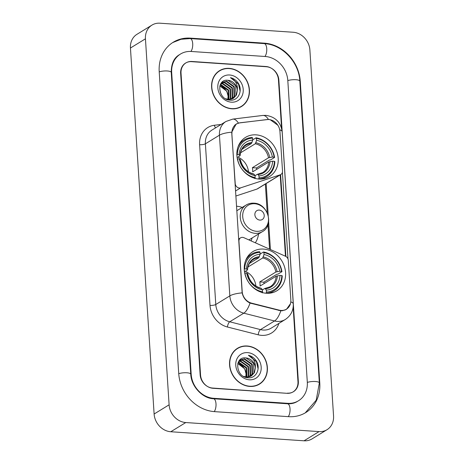 <?xml version="1.0" encoding="UTF-8"?>
<svg xmlns="http://www.w3.org/2000/svg" width="464" height="464" viewBox="0 0 464 464"><rect width="100%" height="100%" fill="white"/><g stroke="black" fill="none" stroke-linecap="round" stroke-linejoin="round"><path stroke-width="0.7" d="M231.965 133.359A11.699 10.08 58.5 0 1 236.367 124.103A11.699 10.08 58.5 0 1 239.94 122.867L266.887 119.573A11.699 10.08 58.5 0 1 268.702 119.526A11.699 10.08 58.5 0 1 279.949 131.498L282.512 171.071A4.333 3.735 -121.5 0 1 280.877 174.499A4.333 3.735 -121.5 0 1 280.198 174.812L240.694 187.839A4.333 3.735 -121.5 0 1 239.378 188.001A4.333 3.735 -121.5 0 1 235.213 183.564L231.78 133.47M263.5 249.075A22.962 19.784 58.5 0 0 252.921 251.598A22.962 19.784 58.5 0 0 245.439 275.813A22.962 19.784 58.5 0 0 266.359 293.26A22.962 19.784 58.5 0 0 276.938 290.737A22.962 19.784 58.5 0 0 284.42 266.522A22.962 19.784 58.5 0 0 263.5 249.075M256.116 134.856A22.962 19.784 58.5 0 0 245.531 137.379A22.962 19.784 58.5 0 0 238.055 161.6A22.962 19.784 58.5 0 0 258.97 179.046A22.962 19.784 58.5 0 0 269.555 176.523A22.962 19.784 58.5 0 0 277.031 152.302A22.962 19.784 58.5 0 0 256.116 134.856M236.483 206.219A22.962 19.784 -121.5 0 1 236.57 206.225A22.962 19.784 -121.5 0 1 242.214 207.431M290.841 299.906L288.283 260.333A4.333 3.735 -121.5 0 0 285.464 256.244L243.919 237.707A4.333 3.735 -121.5 0 0 240.572 237.841A4.333 3.735 -121.5 0 0 238.943 241.268L242.191 291.479A11.699 10.08 58.5 0 0 251.598 303.154L279.212 310.149A11.699 10.08 58.5 0 0 286.439 309.163A11.699 10.08 58.5 0 0 290.841 299.906M258.529 234.018A22.962 19.784 -121.5 0 1 255.316 242.794M235.828 196.04L256.957 189.074A4.333 3.735 58.5 0 0 257.642 188.755L280.877 174.499M281.59 128.371L278.446 79.808A12.998 11.2 58.5 0 0 265.947 66.509L191.91 61.48A12.998 11.2 58.5 0 0 185.919 62.907A12.998 11.2 58.5 0 0 181.03 73.19L200.547 374.993A12.998 11.2 58.5 0 0 213.046 388.293L287.083 393.321A12.998 11.2 58.5 0 0 293.074 391.894A12.998 11.2 58.5 0 0 297.963 381.611L293.155 307.284M213.689 398.298L287.726 403.326A23.397 20.155 58.5 0 0 298.509 400.757A23.397 20.155 58.5 0 0 307.313 382.243L287.802 80.446A23.397 20.155 58.5 0 0 265.304 56.504L191.267 51.475A23.397 20.155 58.5 0 0 180.484 54.044A23.397 20.155 58.5 0 0 171.68 72.552L191.191 374.355A23.397 20.155 58.5 0 0 213.689 398.298L213.028 398.704M319.041 431.601A17.33 14.929 58.5 0 0 327.027 429.699A17.33 14.929 58.5 0 0 333.552 415.982L309.882 49.984A17.33 14.929 58.5 0 0 293.219 32.254L159.952 23.2A17.33 14.929 58.5 0 0 151.966 25.102A17.33 14.929 58.5 0 0 145.441 38.814L169.111 404.811A17.33 14.929 58.5 0 0 185.774 422.547L319.041 431.601L304.048 440.8A17.33 14.929 58.5 0 0 312.034 438.898L327.027 429.699M151.966 25.102L136.973 34.301A17.33 14.929 58.5 0 0 130.448 48.018L154.118 414.016A17.33 14.929 58.5 0 0 170.781 431.746L304.048 440.8M288.591 416.666A37.259 32.103 58.5 0 0 305.759 412.571A37.259 32.103 58.5 0 0 319.783 383.09L300.266 81.293A37.259 32.103 58.5 0 0 264.439 43.164L190.402 38.135A37.259 32.103 58.5 0 0 173.234 42.23A37.259 32.103 58.5 0 0 159.21 71.705L178.727 373.508A37.259 32.103 58.5 0 0 214.554 411.638L288.591 416.666M229.21 68.37A21.013 18.102 58.5 0 0 219.53 70.679A21.013 18.102 58.5 0 0 212.686 92.841A21.013 18.102 58.5 0 0 231.826 108.802A21.013 18.102 58.5 0 0 241.512 106.494A21.013 18.102 58.5 0 0 248.356 84.338A21.013 18.102 58.5 0 0 229.21 68.37M220.539 70.354A21.013 18.102 58.5 0 0 218.793 71.16M247.167 345.993A21.013 18.102 58.5 0 0 237.481 348.302A21.013 18.102 58.5 0 0 230.637 370.463A21.013 18.102 58.5 0 0 249.783 386.431A21.013 18.102 58.5 0 0 259.463 384.122A21.013 18.102 58.5 0 0 266.307 361.961A21.013 18.102 58.5 0 0 247.167 345.993M238.496 347.977A21.013 18.102 58.5 0 0 236.744 348.783M290.452 303.711L286.421 309.384L282.46 310.729L280.813 310.793L250.021 303.073C245.839 301.043 243.217 297.644 242.15 292.871L231.756 132.182L236.193 123.998L239.656 122.827L268.465 119.457L270.106 119.642L277.988 125.332M282.402 172.353L288.005 259.028M280.621 174.638L285.911 256.476M287.46 393.141A12.998 11.2 58.5 0 0 293.445 391.715A12.998 11.2 58.5 0 0 298.34 381.425L278.852 80.04A12.998 11.2 58.5 0 0 266.353 66.741L191.533 61.66A12.998 11.2 58.5 0 0 185.548 63.087A12.998 11.2 58.5 0 0 180.653 73.37L200.141 374.755A12.998 11.2 58.5 0 0 212.64 388.055L287.152 393.327M258.697 384.557A21.013 18.102 58.5 0 0 260.211 383.368M240.746 106.935A21.013 18.102 58.5 0 0 242.254 105.746M239.001 107.741A20.793 17.916 58.5 0 0 239.9 107.23L241.396 106.314A20.793 17.916 58.5 0 0 248.17 84.378A20.793 17.916 58.5 0 0 229.228 68.579A20.793 17.916 58.5 0 0 219.646 70.864A20.793 17.916 58.5 0 0 212.872 92.794A20.793 17.916 58.5 0 0 231.814 108.599A20.793 17.916 58.5 0 0 241.396 106.314M220.319 84.593L221.009 84.628L228.63 90.051L229.03 99.458M220.191 84.889L228.16 90.335L228.7 99.447M220.881 83.561L222.882 83.479L230.504 88.897L230.799 98.513L230.277 99.389M220.736 83.798L222.413 83.764L230.034 89.187L230.33 98.803L229.976 99.424M221.467 82.778L224.756 82.325L232.377 87.748L232.673 97.365L231.426 99.157M221.328 82.946L224.286 82.615L231.907 88.038L232.209 97.649L231.147 99.232M237.452 90.335A9.796 8.439 58.5 0 0 228.039 80.313C215.882 78.468 217.749 99.835 229.935 100.12C238.548 101.332 243.397 89.906 237.823 82.54C235.828 79.965 233.375 78.335 230.457 77.656C235.439 80.139 237.771 84.367 237.452 90.335L236.425 95.062L233.462 98.269L228.787 99.447L225.684 98.757M221.566 82.656L226.629 81.177L234.25 86.6L234.546 96.216L232.487 98.78M228.317 99.737L227.876 99.702M222.053 82.302L226.159 81.467L233.781 86.884L234.082 96.5L232.232 98.89M228.039 80.313L235.66 85.736L235.956 95.352L233.23 98.409M229.639 74.994A14.129 12.174 58.5 0 0 217.813 87.725A14.129 12.174 58.5 0 0 231.397 102.179A14.129 12.174 58.5 0 0 243.223 89.453A14.129 12.174 58.5 0 0 229.639 74.994M219.849 85.875L226.757 91.199L228.085 96.089A9.796 8.439 58.5 0 0 219.762 86.211M228.085 96.089L227.836 99.354M219.646 70.864L218.144 71.781A20.793 17.916 58.5 0 0 217.285 72.349M230.457 77.656L238.467 84.083L240.143 91.211M256.952 385.369A20.793 17.916 58.5 0 0 257.851 384.859L259.347 383.937A20.793 17.916 58.5 0 0 266.121 362.001A20.793 17.916 58.5 0 0 247.179 346.202A20.793 17.916 58.5 0 0 237.597 348.487A20.793 17.916 58.5 0 0 230.823 370.423A20.793 17.916 58.5 0 0 249.765 386.222A20.793 17.916 58.5 0 0 259.347 383.937M238.27 362.222L238.96 362.251L246.581 367.674L246.981 377.081M238.142 362.517L246.111 367.958L246.651 377.07M238.838 361.183L240.833 361.102L248.455 366.525L248.756 376.136L248.234 377.012M238.687 361.421L240.369 361.386L247.991 366.809L248.286 376.426L247.933 377.046M239.418 360.4L242.713 359.954L250.334 365.371L250.63 374.987L249.383 376.78M239.279 360.569L242.243 360.238L249.864 365.661L250.16 375.277L249.104 376.855M255.409 367.964A9.796 8.439 58.5 0 0 245.99 357.941C233.833 356.097 235.7 377.464 247.886 377.742C256.505 378.955 261.354 367.534 255.774 360.163C253.785 357.587 251.326 355.958 248.408 355.285C253.39 357.761 255.728 361.99 255.409 367.964L254.376 372.691L251.418 375.898L246.738 377.075L243.635 376.379M239.523 360.284L244.586 358.8L252.207 364.223L252.503 373.839L250.438 376.408M246.274 377.36L245.827 377.331M240.004 359.925L244.116 359.09L251.737 364.513L252.033 374.123L250.183 376.513M245.99 357.941L253.611 363.358L253.907 372.975L251.181 376.037M247.596 352.623A14.129 12.174 58.5 0 0 235.77 365.348A14.129 12.174 58.5 0 0 249.354 379.801A14.129 12.174 58.5 0 0 261.18 367.076A14.129 12.174 58.5 0 0 247.596 352.623M237.806 363.498L244.708 368.822L246.036 373.711A9.796 8.439 58.5 0 0 237.719 363.834M246.036 373.711L245.787 376.977M237.597 348.487L236.095 349.409A20.793 17.916 58.5 0 0 235.236 349.978M248.408 355.285L256.418 361.711L258.094 368.839M236.849 154.715L237.278 154.651A20.625 17.771 58.5 0 1 252.631 138.121L252.758 140.053A18.63 16.049 58.5 0 0 239.082 154.773L240.01 155.411L239.923 155.858L237.11 157.586M242.04 149.246L251.407 143.498L252.758 140.053M256.528 138.388A20.625 17.771 58.5 0 1 274.166 157.157L274.578 157.435L270.564 159.9L269.445 160.028L256.511 167.962L252.393 167.684L268.494 157.801L272.362 157.035A18.63 16.049 58.5 0 0 256.656 140.314L256.099 137.779L252.741 139.838M256.696 169.377A20.578 17.731 58.5 0 0 256.511 167.962M258.761 178.918A21.489 18.514 58.5 0 0 266.719 176.529A21.489 18.514 58.5 0 0 274.845 161.605L274.439 161.321A20.625 17.771 58.5 0 1 259.08 177.851L258.605 179.017M252.631 138.121L252.201 137.512A21.489 18.514 58.5 0 0 244.244 139.902A21.489 18.514 58.5 0 0 238.073 146.746M254.864 178.652L255.183 177.584A20.625 17.771 58.5 0 1 237.545 158.816L237.33 158.85M259.08 177.851L258.958 175.92A18.63 16.049 58.5 0 0 272.635 161.199L274.439 161.321M237.545 158.816L239.349 158.937A18.63 16.049 58.5 0 0 255.061 175.659L255.183 177.584M239.082 154.773L237.278 154.651M272.635 161.199L268.766 161.971L252.66 171.848A16.031 13.81 -121.5 0 0 252.393 167.684M255.061 175.688L257.282 174.331L257.984 174.539L258.958 175.92M240.195 160.028L240.282 159.581L239.349 158.937M255.061 175.659L254.086 174.273L253.385 174.064M257.282 174.331L257.984 174.539A16.663 14.361 58.5 0 0 270.002 161.6M252.027 142.477A16.663 14.361 58.5 0 0 240.01 155.411L239.923 155.858M274.578 157.435A21.489 18.514 58.5 0 0 256.099 137.779M274.166 157.157L272.362 157.035M256.656 140.314L255.304 143.765L240.572 152.807M248.495 171.819A16.031 13.81 58.5 0 0 237.922 157.087M244.238 268.929L244.661 268.865A20.625 17.771 58.5 0 1 260.02 252.341L260.142 254.266A18.63 16.049 58.5 0 0 246.465 268.987L247.399 269.63L247.312 270.077L244.493 271.805M249.429 263.465L258.796 257.717L260.142 254.266M263.917 252.602A20.625 17.771 58.5 0 1 281.555 271.37L281.961 271.655L277.953 274.12L276.828 274.247L263.9 282.182L259.776 281.897L275.883 272.02L279.751 271.249A18.63 16.049 58.5 0 0 264.039 254.533L263.917 252.602L263.488 251.998L260.13 254.057M264.08 283.591A20.578 17.731 58.5 0 0 263.9 282.182M266.145 293.138A21.489 18.514 58.5 0 0 274.108 290.748A21.489 18.514 58.5 0 0 282.234 275.825L281.822 275.541A20.625 17.771 58.5 0 1 266.469 292.071L265.988 293.231M260.02 252.341L259.591 251.732A21.489 18.514 58.5 0 0 251.627 254.121A21.489 18.514 58.5 0 0 245.456 260.965M262.247 292.871L262.572 291.804A20.625 17.771 58.5 0 1 244.934 273.035L244.719 273.07M266.469 292.071L266.342 290.139A18.63 16.049 58.5 0 0 280.018 275.419L281.822 275.541M244.934 273.035L246.738 273.157A18.63 16.049 58.5 0 0 262.444 289.872L262.572 291.804M246.465 268.987L244.661 268.865M280.018 275.419L276.15 276.184L260.049 286.068A16.031 13.81 -121.5 0 0 259.776 281.897M262.45 289.907L264.666 288.544L265.367 288.753L266.342 290.139M247.579 274.247L247.666 273.801L246.738 273.157M262.444 289.872L261.47 288.492L260.768 288.283M264.666 288.544L265.367 288.753A16.663 14.361 58.5 0 0 277.391 275.819M259.417 256.696A16.663 14.361 58.5 0 0 247.399 269.63L247.312 270.077M281.961 271.655A21.489 18.514 58.5 0 0 263.488 251.998M281.555 271.37L279.751 271.249M264.039 254.533L262.688 257.984L247.956 267.02M255.884 286.033A16.031 13.81 58.5 0 0 245.311 271.307M259.875 220.098A5.197 4.478 58.5 0 0 264.225 215.412A5.197 4.478 58.5 0 0 259.225 210.093A5.197 4.478 58.5 0 0 254.875 214.78A5.197 4.478 58.5 0 0 259.875 220.098M251.105 240.915A20.578 17.731 58.5 0 0 252.08 237.98M251.598 303.154L251.099 303.462M279.212 310.149L278.702 310.462M256.957 189.074L280.198 174.812M235.503 191.023L240.694 187.839M172.683 42.572L181.064 39.272L190.176 38.576L264.213 43.61C282.309 44.428 299.002 62.205 299.825 81.107L319.342 382.91A6.931 1.839 176.3 0 0 314.876 381.489A6.931 1.839 176.3 0 0 307.325 382.423M288.237 416.643A6.931 2.999 -86.1 0 0 290.035 408.848A6.931 2.999 -86.1 0 0 287.506 403.773L213.469 398.738C202.768 398.524 191.127 386.46 190.75 374.175L171.233 72.372C171.262 63.719 173.971 57.838 179.359 54.735M214.2 411.609A6.931 2.999 -86.1 0 0 215.998 403.813A6.931 2.999 -86.1 0 0 213.469 398.738M178.739 373.682A6.931 1.839 -3.7 0 1 186.29 372.754A6.931 1.839 -3.7 0 1 190.75 374.175M159.222 71.885A6.931 1.839 -3.7 0 1 166.773 70.951A6.931 1.839 -3.7 0 1 171.233 72.372M190.176 38.576A6.931 2.999 93.9 0 1 192.705 43.657A6.931 2.999 93.9 0 1 190.907 51.452M264.213 43.61A6.931 2.999 93.9 0 1 266.742 48.685A6.931 2.999 93.9 0 1 264.944 56.48M299.825 81.107A6.931 1.839 176.3 0 0 295.365 79.686A6.931 1.839 176.3 0 0 287.808 80.62M170.781 431.746L185.774 422.547M154.118 414.016L169.111 404.811M130.448 48.018L145.441 38.814M191.609 61.666L191.91 61.48M265.646 66.694L265.947 66.509M319.371 383.345L319.783 383.09M189.724 38.553L190.402 38.135M263.767 43.575L264.439 43.164M299.854 81.542L300.266 81.293M287.054 403.738L287.726 403.326M190.785 374.61L191.191 374.355M171.262 72.807L171.68 72.552M278.87 323.425A21.663 18.664 -121.5 0 1 261.609 335.356A21.663 18.664 -121.5 0 1 258.204 334.811L227.441 327.01A21.663 18.664 -121.5 0 1 210.012 305.393L199.619 144.698A21.663 18.664 -121.5 0 1 214.391 125.263L221.137 124.439M280.813 310.793A15.161 5.765 104.2 0 1 274.543 320.972L260.49 329.602A17.33 14.929 58.5 0 0 263.21 330.037A17.33 14.929 58.5 0 0 271.196 328.135L285.256 319.51A17.33 14.929 -121.5 0 1 277.269 321.413A17.33 14.929 -121.5 0 1 274.543 320.972L243.78 313.177A17.33 14.929 -121.5 0 1 229.837 295.881L219.449 135.186A15.161 4.019 -3.7 0 1 231.756 132.182M290.8 301.902A15.161 4.019 -3.7 0 1 293.271 303.891L282.135 131.73C280.836 122.287 275.442 116.829 265.947 115.362L262.746 115.449A15.161 7.163 83 0 1 268.441 119.457M242.15 292.871A15.161 4.019 176.3 0 0 229.837 295.881L215.783 304.506A17.33 14.929 58.5 0 0 229.726 321.801L260.49 329.602A4.333 1.647 -75.8 0 0 258.204 334.811M250.021 303.073A15.161 5.765 104.2 0 1 243.78 313.177L229.726 321.801A4.333 1.647 -75.8 0 0 227.441 327.01M262.746 115.449L232.725 119.12A15.161 7.163 83 0 1 238.38 123.064M199.619 144.698A4.333 1.148 -3.7 0 0 205.39 143.811L219.449 135.186A17.33 14.929 -121.5 0 1 225.968 121.475L211.915 130.1A17.33 14.929 58.5 0 0 205.39 143.811L215.783 304.506A4.333 1.148 -3.7 0 1 210.012 305.393M282.135 131.73A15.161 4.019 176.3 0 0 279.717 129.758M280.21 174.911L285.47 256.244M214.391 125.263A4.333 2.047 -97 0 0 215.592 127.844M270.419 249.533L268.627 221.809M268.233 215.65L266.156 183.535M251.407 143.498A16.031 13.81 58.5 0 0 245.961 145.249C242.51 147.424 240.567 150.875 240.137 155.608M240.282 159.581A16.663 14.361 58.5 0 0 254.086 174.273M257.503 174.255L262.728 172.579A16.031 13.81 58.5 0 0 268.766 161.971M269.735 157.435A16.663 14.361 58.5 0 0 255.925 142.744M268.494 157.801A16.031 13.81 58.5 0 0 255.304 143.765M258.796 257.717A16.031 13.81 58.5 0 0 253.344 259.469C249.893 261.638 247.95 265.095 247.521 269.828M247.666 273.801A16.663 14.361 58.5 0 0 261.47 288.492M264.886 288.469L270.112 286.793A16.031 13.81 58.5 0 0 276.15 276.184M277.118 271.649A16.663 14.361 58.5 0 0 263.314 256.957M275.883 272.02A16.031 13.81 58.5 0 0 262.688 257.984M256.493 231.304A14.326 12.342 58.5 0 0 268.488 218.393A14.326 12.342 58.5 0 0 254.707 203.731A14.326 12.342 58.5 0 0 242.713 216.642A14.326 12.342 58.5 0 0 256.493 231.304M255.246 233.34A15.596 13.439 58.5 0 0 262.433 231.623C274.433 225.208 267.722 203.307 253.866 203.168C251.053 202.994 248.466 203.621 246.117 205.036A15.596 13.439 58.5 0 0 241.036 221.485A15.596 13.439 58.5 0 0 255.246 233.34M236.367 124.103L234.819 125.054M286.439 309.163L284.78 310.178M238.606 239.047L240.572 237.841M305.202 412.908L316.21 400.188L319.342 382.91M297.383 401.447C294.518 403.21 291.224 403.987 287.506 403.773M285.256 319.51C290.829 315.746 293.503 310.544 293.271 303.891M232.725 119.12L225.968 121.475M269.567 249.151L267.977 224.593M267.218 212.814L265.356 184.022M262.839 178.913L266.719 176.529M240.364 142.28L244.244 139.902M253.721 173.994C246.761 172.109 242.324 167.359 240.404 159.738M270.228 293.132L274.108 290.748M247.747 256.499L251.627 254.121M261.104 288.214C254.15 286.329 249.707 281.578 247.788 273.957M248.895 239.929L262.433 231.623M236.779 210.766L246.117 205.036"/></g></svg>
